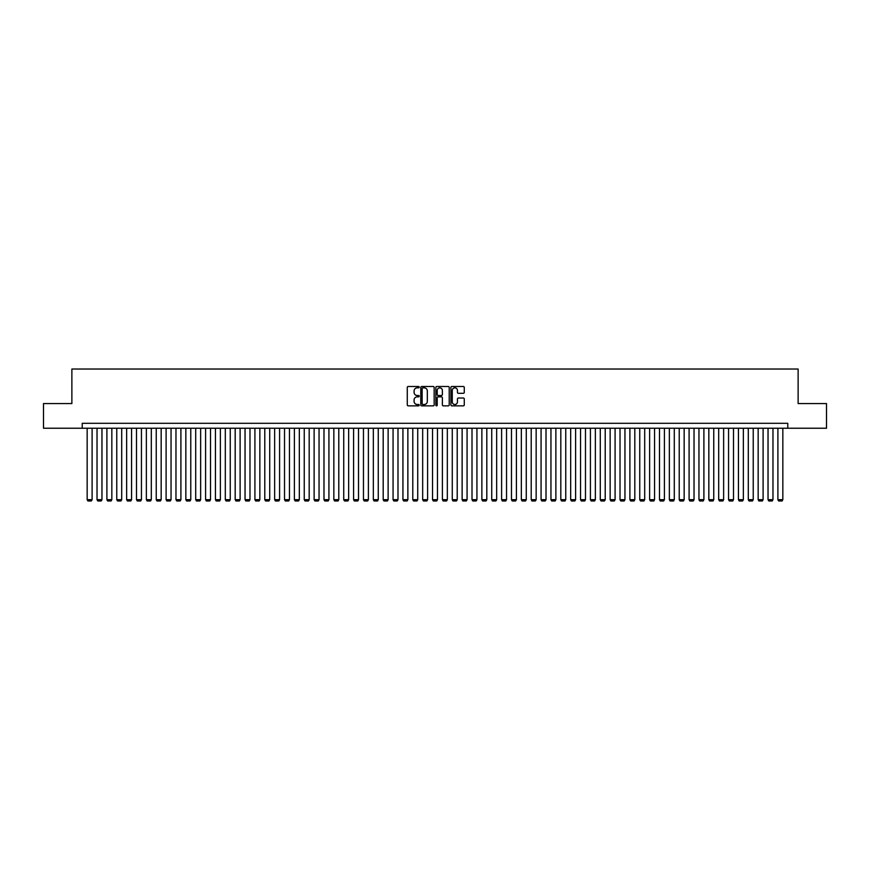 <?xml version="1.0" encoding="UTF-8"?>
<svg xmlns="http://www.w3.org/2000/svg" width="870" height="870" viewBox="0 0 870 870"><rect width="100%" height="100%" fill="white"/><g stroke="black" fill="none" stroke-linecap="round" stroke-linejoin="round"><path stroke-width="1.3" d="M419.209 387.161A0.674 0.674 0 0 0 418.535 386.487L408.247 386.487A0.968 0.968 0 0 0 407.28 387.454L407.28 404.887A0.968 0.968 0 0 0 408.247 405.855L418.535 405.855A0.674 0.674 0 0 0 419.209 405.181A0.674 0.674 0 0 0 418.535 404.496L417.198 404.496A3.099 3.099 0 0 1 414.098 401.396L414.098 399.95A3.099 3.099 0 0 1 417.198 396.851L418.535 396.851A0.674 0.674 0 0 0 419.209 396.165A0.674 0.674 0 0 0 418.535 395.491L417.198 395.491A3.099 3.099 0 0 1 414.098 392.392L414.098 390.945A3.099 3.099 0 0 1 417.198 387.846L418.535 387.846A0.674 0.674 0 0 0 419.209 387.161M463.308 393.316A0.968 0.968 0 0 0 464.275 392.348L464.275 387.454A0.968 0.968 0 0 0 463.308 386.487L451.878 386.487A0.968 0.968 0 0 0 450.91 387.454L450.91 404.887A0.968 0.968 0 0 0 451.878 405.855L463.308 405.855A0.968 0.968 0 0 0 464.275 404.887L464.275 398.982A0.968 0.968 0 0 0 463.308 398.014L458.414 398.014A0.968 0.968 0 0 0 457.446 398.982L457.446 401.907A2.588 2.588 0 0 1 454.858 404.496A2.588 2.588 0 0 1 452.269 401.907L452.269 390.434A2.588 2.588 0 0 1 454.858 387.846A2.588 2.588 0 0 1 457.446 390.434L457.446 392.348A0.968 0.968 0 0 0 458.414 393.316L463.308 393.316M82.226 428.236L43.5 428.236L43.5 403.571L71.873 403.571L71.873 369.032L798.127 369.032L798.127 403.571L826.5 403.571L826.5 428.236L787.774 428.236L787.774 423.309L82.226 423.309L82.226 428.236L787.774 428.236M434.152 387.454A0.968 0.968 0 0 0 433.184 386.487L421.754 386.487A0.968 0.968 0 0 0 420.786 387.454L420.786 404.887A0.968 0.968 0 0 0 421.754 405.855L433.184 405.855A0.968 0.968 0 0 0 434.152 404.887L434.152 387.454M436.816 386.487L448.246 386.487A0.968 0.968 0 0 1 449.214 387.454L449.214 404.887A0.968 0.968 0 0 1 448.246 405.855L443.352 405.855A0.968 0.968 0 0 1 442.384 404.887L442.384 397.818A0.968 0.968 0 0 0 441.416 396.851L438.175 396.851A0.968 0.968 0 0 0 437.208 397.818L437.208 405.181A0.674 0.674 0 0 1 436.522 405.855A0.674 0.674 0 0 1 435.848 405.181L435.848 387.454A0.968 0.968 0 0 1 436.816 386.487M422.82 387.846A0.674 0.674 0 0 0 422.146 388.52L422.146 403.821A0.674 0.674 0 0 0 422.82 404.496L424.223 404.496A3.099 3.099 0 0 0 427.322 401.396L427.322 390.945A3.099 3.099 0 0 0 424.223 387.846L422.82 387.846M442.384 390.478A2.588 2.588 0 0 0 439.796 387.889A2.588 2.588 0 0 0 437.208 390.478L437.208 394.523A0.968 0.968 0 0 0 438.175 395.491L441.416 395.491A0.968 0.968 0 0 0 442.384 394.523L442.384 390.478M92.1 428.236L92.1 499.684L87.163 499.684L87.163 428.236M92.1 499.684L91.361 500.968L87.903 500.968L87.163 499.684M101.964 428.236L101.964 499.684L97.027 499.684L97.027 428.236M101.964 499.684L101.224 500.968L97.777 500.968L97.027 499.684M111.838 428.236L111.838 499.684L106.901 499.684L106.901 428.236M111.838 499.684L111.099 500.968L107.641 500.968L106.901 499.684M121.702 428.236L121.702 499.684L116.765 499.684L116.765 428.236M121.702 499.684L120.963 500.968L117.504 500.968L116.765 499.684M131.566 428.236L131.566 499.684L126.639 499.684L126.639 428.236M131.566 499.684L130.826 500.968L127.379 500.968L126.639 499.684M141.44 428.236L141.44 499.684L136.503 499.684L136.503 428.236M141.44 499.684L140.701 500.968L137.242 500.968L136.503 499.684M151.304 428.236L151.304 499.684L146.367 499.684L146.367 428.236M151.304 499.684L150.564 500.968L147.106 500.968L146.367 499.684M161.167 428.236L161.167 499.684L156.241 499.684L156.241 428.236M161.167 499.684L160.428 500.968L156.981 500.968L156.241 499.684M171.042 428.236L171.042 499.684L166.105 499.684L166.105 428.236M171.042 499.684L170.302 500.968L166.844 500.968L166.105 499.684M180.906 428.236L180.906 499.684L175.968 499.684L175.968 428.236M180.906 499.684L180.166 500.968L176.719 500.968L175.968 499.684M190.78 428.236L190.78 499.684L185.843 499.684L185.843 428.236M190.78 499.684L190.03 500.968L186.582 500.968L185.843 499.684M200.644 428.236L200.644 499.684L195.707 499.684L195.707 428.236M200.644 499.684L199.904 500.968L196.446 500.968L195.707 499.684M210.507 428.236L210.507 499.684L205.581 499.684L205.581 428.236M210.507 499.684L209.768 500.968L206.32 500.968L205.581 499.684M220.382 428.236L220.382 499.684L215.445 499.684L215.445 428.236M220.382 499.684L219.642 500.968L216.184 500.968L215.445 499.684M230.245 428.236L230.245 499.684L225.308 499.684L225.308 428.236M230.245 499.684L229.506 500.968L226.048 500.968L225.308 499.684M240.109 428.236L240.109 499.684L235.183 499.684L235.183 428.236M240.109 499.684L239.37 500.968L235.922 500.968L235.183 499.684M249.984 428.236L249.984 499.684L245.046 499.684L245.046 428.236M249.984 499.684L249.244 500.968L245.786 500.968L245.046 499.684M259.847 428.236L259.847 499.684L254.91 499.684L254.91 428.236M259.847 499.684L259.108 500.968L255.66 500.968L254.91 499.684M269.722 428.236L269.722 499.684L264.784 499.684L264.784 428.236M269.722 499.684L268.971 500.968L265.524 500.968L264.784 499.684M279.585 428.236L279.585 499.684L274.648 499.684L274.648 428.236M279.585 499.684L278.846 500.968L275.388 500.968L274.648 499.684M289.449 428.236L289.449 499.684L284.523 499.684L284.523 428.236M289.449 499.684L288.709 500.968L285.262 500.968L284.523 499.684M299.323 428.236L299.323 499.684L294.386 499.684L294.386 428.236M299.323 499.684L298.584 500.968L295.126 500.968L294.386 499.684M309.187 428.236L309.187 499.684L304.25 499.684L304.25 428.236M309.187 499.684L308.448 500.968L304.989 500.968L304.25 499.684M319.051 428.236L319.051 499.684L314.124 499.684L314.124 428.236M319.051 499.684L318.311 500.968L314.864 500.968L314.124 499.684M328.925 428.236L328.925 499.684L323.988 499.684L323.988 428.236M328.925 499.684L328.186 500.968L324.728 500.968L323.988 499.684M338.789 428.236L338.789 499.684L333.852 499.684L333.852 428.236M338.789 499.684L338.049 500.968L334.591 500.968L333.852 499.684M348.652 428.236L348.652 499.684L343.726 499.684L343.726 428.236M348.652 499.684L347.913 500.968L344.466 500.968L343.726 499.684M358.527 428.236L358.527 499.684L353.59 499.684L353.59 428.236M358.527 499.684L357.787 500.968L354.329 500.968L353.59 499.684M368.391 428.236L368.391 499.684L363.464 499.684L363.464 428.236M368.391 499.684L367.651 500.968L364.204 500.968L363.464 499.684M378.265 428.236L378.265 499.684L373.328 499.684L373.328 428.236M378.265 499.684L377.526 500.968L374.067 500.968L373.328 499.684M388.129 428.236L388.129 499.684L383.191 499.684L383.191 428.236M388.129 499.684L387.389 500.968L383.931 500.968L383.191 499.684M397.992 428.236L397.992 499.684L393.066 499.684L393.066 428.236M397.992 499.684L397.253 500.968L393.805 500.968L393.066 499.684M407.867 428.236L407.867 499.684L402.93 499.684L402.93 428.236M407.867 499.684L407.127 500.968L403.669 500.968L402.93 499.684M417.73 428.236L417.73 499.684L412.793 499.684L412.793 428.236M417.73 499.684L416.991 500.968L413.533 500.968L412.793 499.684M427.594 428.236L427.594 499.684L422.668 499.684L422.668 428.236M427.594 499.684L426.855 500.968L423.407 500.968L422.668 499.684M437.469 428.236L437.469 499.684L432.531 499.684L432.531 428.236M437.469 499.684L436.729 500.968L433.271 500.968L432.531 499.684M447.332 428.236L447.332 499.684L442.406 499.684L442.406 428.236M447.332 499.684L446.593 500.968L443.145 500.968L442.406 499.684M457.207 428.236L457.207 499.684L452.269 499.684L452.269 428.236M457.207 499.684L456.467 500.968L453.009 500.968L452.269 499.684M467.07 428.236L467.07 499.684L462.133 499.684L462.133 428.236M467.07 499.684L466.331 500.968L462.873 500.968L462.133 499.684M476.934 428.236L476.934 499.684L472.008 499.684L472.008 428.236M476.934 499.684L476.194 500.968L472.747 500.968L472.008 499.684M486.808 428.236L486.808 499.684L481.871 499.684L481.871 428.236M486.808 499.684L486.069 500.968L482.611 500.968L481.871 499.684M496.672 428.236L496.672 499.684L491.735 499.684L491.735 428.236M496.672 499.684L495.933 500.968L492.474 500.968L491.735 499.684M506.536 428.236L506.536 499.684L501.609 499.684L501.609 428.236M506.536 499.684L505.796 500.968L502.349 500.968L501.609 499.684M516.41 428.236L516.41 499.684L511.473 499.684L511.473 428.236M516.41 499.684L515.671 500.968L512.212 500.968L511.473 499.684M526.274 428.236L526.274 499.684L521.347 499.684L521.347 428.236M526.274 499.684L525.534 500.968L522.087 500.968L521.347 499.684M536.148 428.236L536.148 499.684L531.211 499.684L531.211 428.236M536.148 499.684L535.409 500.968L531.951 500.968L531.211 499.684M546.012 428.236L546.012 499.684L541.075 499.684L541.075 428.236M546.012 499.684L545.272 500.968L541.814 500.968L541.075 499.684M555.876 428.236L555.876 499.684L550.949 499.684L550.949 428.236M555.876 499.684L555.136 500.968L551.689 500.968L550.949 499.684M565.75 428.236L565.75 499.684L560.813 499.684L560.813 428.236M565.75 499.684L565.011 500.968L561.552 500.968L560.813 499.684M575.614 428.236L575.614 499.684L570.676 499.684L570.676 428.236M575.614 499.684L574.874 500.968L571.416 500.968L570.676 499.684M585.477 428.236L585.477 499.684L580.551 499.684L580.551 428.236M585.477 499.684L584.738 500.968L581.29 500.968L580.551 499.684M595.352 428.236L595.352 499.684L590.415 499.684L590.415 428.236M595.352 499.684L594.612 500.968L591.154 500.968L590.415 499.684M605.215 428.236L605.215 499.684L600.278 499.684L600.278 428.236M605.215 499.684L604.476 500.968L601.029 500.968L600.278 499.684M615.09 428.236L615.09 499.684L610.153 499.684L610.153 428.236M615.09 499.684L614.34 500.968L610.892 500.968L610.153 499.684M624.954 428.236L624.954 499.684L620.016 499.684L620.016 428.236M624.954 499.684L624.214 500.968L620.756 500.968L620.016 499.684M634.817 428.236L634.817 499.684L629.891 499.684L629.891 428.236M634.817 499.684L634.078 500.968L630.63 500.968L629.891 499.684M644.692 428.236L644.692 499.684L639.754 499.684L639.754 428.236M644.692 499.684L643.952 500.968L640.494 500.968L639.754 499.684M654.555 428.236L654.555 499.684L649.618 499.684L649.618 428.236M654.555 499.684L653.816 500.968L650.358 500.968L649.618 499.684M664.419 428.236L664.419 499.684L659.493 499.684L659.493 428.236M664.419 499.684L663.679 500.968L660.232 500.968L659.493 499.684M674.293 428.236L674.293 499.684L669.356 499.684L669.356 428.236M674.293 499.684L673.554 500.968L670.096 500.968L669.356 499.684M684.157 428.236L684.157 499.684L679.22 499.684L679.22 428.236M684.157 499.684L683.418 500.968L679.97 500.968L679.22 499.684M694.032 428.236L694.032 499.684L689.094 499.684L689.094 428.236M694.032 499.684L693.281 500.968L689.834 500.968L689.094 499.684M703.895 428.236L703.895 499.684L698.958 499.684L698.958 428.236M703.895 499.684L703.156 500.968L699.697 500.968L698.958 499.684M713.759 428.236L713.759 499.684L708.832 499.684L708.832 428.236M713.759 499.684L713.019 500.968L709.572 500.968L708.832 499.684M723.633 428.236L723.633 499.684L718.696 499.684L718.696 428.236M723.633 499.684L722.894 500.968L719.436 500.968L718.696 499.684M733.497 428.236L733.497 499.684L728.56 499.684L728.56 428.236M733.497 499.684L732.757 500.968L729.299 500.968L728.56 499.684M743.361 428.236L743.361 499.684L738.434 499.684L738.434 428.236M743.361 499.684L742.621 500.968L739.174 500.968L738.434 499.684M753.235 428.236L753.235 499.684L748.298 499.684L748.298 428.236M753.235 499.684L752.496 500.968L749.037 500.968L748.298 499.684M763.099 428.236L763.099 499.684L758.161 499.684L758.161 428.236M763.099 499.684L762.359 500.968L758.901 500.968L758.161 499.684M772.973 428.236L772.973 499.684L768.036 499.684L768.036 428.236M772.973 499.684L772.223 500.968L768.775 500.968L768.036 499.684M782.837 428.236L782.837 499.684L777.9 499.684L777.9 428.236M782.837 499.684L782.097 500.968L778.639 500.968L777.9 499.684"/></g></svg>
